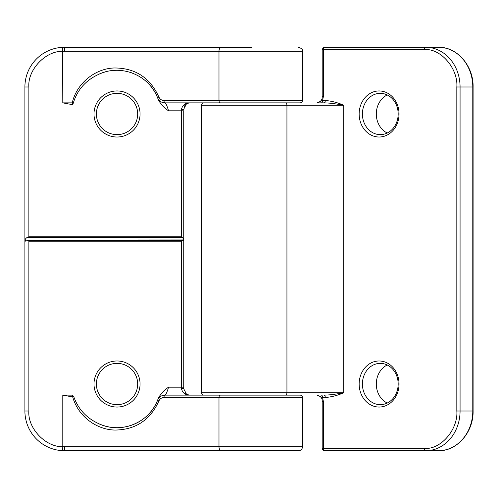 <?xml version="1.0" encoding="UTF-8"?>
<svg xmlns="http://www.w3.org/2000/svg" width="498" height="498" viewBox="0 0 498 498"><rect width="100%" height="100%" fill="white"/><g stroke="black" fill="none" stroke-linecap="round" stroke-linejoin="round"><path stroke-width="0.75" d="M63.308 450.709A39.709 39.709 0 0 0 64.609 450.727L298.507 450.727A3.972 3.972 0 0 0 302.479 446.756L302.479 397.516A2.384 2.384 0 0 0 300.095 395.132L165.006 395.132C165.946 394.659 167.135 392.013 168.554 387.195C164.11 390.083 160.692 393.8 158.296 398.344A43.681 43.681 0 0 1 97.627 423.151C86.017 417.579 78.055 408.752 73.754 396.669L72.72 396.968C77.912 415.961 96.232 429.824 115.131 430.06C135.643 429.718 150.228 420.038 158.874 401.021C159.951 398.749 161.657 397.578 163.991 397.516L218.983 397.516L218.983 446.756L302.479 446.756M117.03 404.662A20.648 20.648 0 0 1 96.382 384.014A20.648 20.648 0 0 1 117.03 363.366A20.648 20.648 0 0 1 137.678 384.014A20.648 20.648 0 0 1 117.03 404.662M117.03 407.047A23.033 23.033 0 0 1 93.998 384.014A23.033 23.033 0 0 1 117.03 360.982A23.033 23.033 0 0 1 140.062 384.014A23.033 23.033 0 0 1 117.03 407.047M183.426 239.949L25.597 240.142L24.9 242.096L24.9 411.018L24.9 86.982L28.872 86.982C27.452 69.857 45.617 50.74 62.792 51.288L302.479 51.244L302.479 100.484C302.323 101.922 301.533 102.719 300.095 102.868L210.43 102.868M117.03 134.634A20.648 20.648 0 0 1 96.382 113.986A20.648 20.648 0 0 1 117.03 93.338A20.648 20.648 0 0 1 137.678 113.986A20.648 20.648 0 0 1 117.03 134.634M117.03 90.953A23.033 23.033 0 0 0 93.998 113.986A23.033 23.033 0 0 0 117.03 137.018A23.033 23.033 0 0 0 140.062 113.986A23.033 23.033 0 0 0 117.03 90.953M181.359 109.585A2.384 0.367 0 0 0 183.743 109.218L186.333 104.101L187.97 103.229L190.093 102.868C185.455 102.75 182.542 104.991 181.359 109.585L181.359 110.805L183.743 110.805L183.743 388.782L183.743 387.195L181.359 387.195L181.359 388.415A2.384 0.367 0 0 1 183.743 388.782L186.333 393.899L187.97 394.771L186.333 393.899M185.144 392.76A6.356 6.356 0 0 0 187.97 394.771L190.093 395.132L232.186 395.132M221.585 450.727A3.972 2.602 -90 0 1 218.983 446.756L62.792 446.712L62.792 395.132L72.72 396.968L72.459 395.132L62.792 395.132M64.578 446.756L64.609 450.727L62.592 450.678A39.709 39.709 0 0 1 24.9 411.018L28.872 411.018L28.872 241.213L181.359 241.213L182.305 240.69L27.645 240.69L28.872 241.213M27.645 240.69L26.768 240.223L183.65 240.142L183.743 240.715M25.597 240.142L26.768 240.223M24.9 241.057C25 239.264 25.877 238.019 27.533 237.322L182.386 237.322L181.359 236.755L28.872 236.755L27.533 237.322M140.498 77.14A43.681 43.681 0 0 1 158.296 99.656C160.673 104.188 164.091 107.904 168.554 110.805C167.135 105.993 165.952 103.341 165.006 102.868A7.943 7.943 0 0 1 157.623 97.857A2.384 0.38 -21.7 0 1 158.874 96.979C150.023 77.613 135.132 67.952 114.204 67.977C94.956 68.581 76.686 83.403 72.235 102.868L72.82 104.717L62.792 102.868L62.592 47.322A39.709 39.709 0 0 0 24.9 86.982A39.709 39.709 0 0 1 62.592 47.322L64.609 47.273A39.709 39.709 0 0 0 63.308 47.291A39.709 39.709 0 0 1 64.609 47.273L252.044 47.273M182.305 240.69L183.65 240.142M182.386 237.322L183.743 239.47M181.359 388.415C182.542 393.009 185.455 395.25 190.093 395.132L187.97 394.771M158.296 398.344L157.623 400.143C158.912 397.031 161.371 395.362 165.006 395.132A2.384 1.015 90 0 0 163.991 397.516M97.627 423.151C120.012 434.679 148.908 423.387 157.623 400.143A7.943 7.943 0 0 1 165.006 395.132A7.943 7.943 0 0 0 157.623 400.143A2.384 0.38 21.7 0 0 158.874 401.021M73.754 396.669L72.459 395.132M72.82 104.717C76.511 91.003 84.784 81.049 97.627 74.849A43.681 43.681 0 0 1 106.385 71.619M114.727 70.361A43.681 43.681 0 0 1 120.385 70.43M128.677 71.886A43.681 43.681 0 0 1 133.283 73.443M221.585 47.273A3.972 2.602 -90 0 0 218.983 51.244L218.983 100.484L163.991 100.484A2.384 1.015 90 0 0 165.006 102.868L252.044 102.868M190.093 102.868A6.356 6.356 0 0 0 184.422 106.36A6.356 6.356 0 0 1 190.093 102.868L187.97 103.229L186.333 104.101M97.627 74.849C120.018 63.321 148.908 74.613 157.623 97.857L158.296 99.656M62.792 102.868L72.235 102.868M163.991 100.484C161.663 100.428 159.964 99.258 158.874 96.979M165.006 102.868C161.383 102.644 158.924 100.976 157.623 97.857M323.482 47.634A2.384 2.06 90 0 1 324.578 47.273A2.384 1.189 90 0 0 323.383 49.632A2.384 1.189 90 0 0 323.383 49.651L322.194 49.651L322.194 96.512L323.383 96.512L323.383 49.651A2.384 1.002 -125.8 0 1 323.183 47.721A2.384 1.002 -125.8 0 1 323.289 47.665M362.407 384.014A20.648 17.884 90 0 1 380.285 363.366A20.648 17.884 90 0 1 398.17 384.014A20.648 17.884 90 0 1 380.285 404.662A20.648 17.884 90 0 1 362.407 384.014M387.239 403.044A20.648 17.884 90 0 1 376.301 384.014A20.648 17.884 90 0 1 387.239 364.99M322.194 49.651L323.183 47.721L324.578 47.273L438.389 47.273A39.709 34.393 90 0 1 472.783 86.982L473.1 86.982L473.1 411.018C473.604 432.127 457.027 451.275 438.389 450.727L324.578 450.727C323.476 451.001 322.679 450.204 322.194 448.349L323.383 448.349A2.384 1.189 90 0 0 324.578 450.727M362.407 113.986A20.648 17.884 90 0 1 380.285 93.338A20.648 17.884 90 0 1 398.17 113.986A20.648 17.884 90 0 1 380.285 134.634A20.648 17.884 90 0 1 362.407 113.986M387.239 133.01A20.648 17.884 90 0 1 376.301 113.986A20.648 17.884 90 0 1 387.239 94.956M359.151 384.014A23.033 19.945 90 0 1 379.096 360.982A23.033 19.945 90 0 1 399.041 384.014A23.033 19.945 90 0 1 379.096 407.047A23.033 19.945 90 0 1 359.151 384.014M359.151 113.986A23.033 19.945 90 0 1 379.096 90.953A23.033 19.945 90 0 1 399.041 113.986A23.033 19.945 90 0 1 379.096 137.018A23.033 19.945 90 0 1 359.151 113.986M285.286 102.868A2.384 1.65 90 0 1 286.935 105.246L201.609 105.246L201.609 392.754L286.935 392.754A2.384 1.65 -90 0 1 285.286 395.132L271.902 395.132M325.275 100.484L322.561 100.484L317.008 102.868L324.086 102.868C330.585 102.999 336.262 103.908 343.732 105.246L343.732 392.754L286.935 392.754L286.935 105.246L343.732 105.246C337.756 102.607 331.606 101.019 325.275 100.484A2.384 1.189 -90 0 1 324.086 102.868M324.086 395.132C330.591 395.007 336.262 394.086 343.732 392.754C337.756 395.393 331.606 396.981 325.275 397.516A2.384 1.189 -90 0 0 324.086 395.132M323.383 49.651L424.489 49.651C440.487 47.982 458.266 68.512 456.822 86.982L456.822 411.018C458.266 429.488 440.487 450.018 424.489 448.349L323.383 448.349L323.383 401.488L322.561 397.516A2.384 1.189 90 0 0 321.366 395.132M325.275 397.516L322.561 397.516L317.008 395.132C320.756 396.14 322.48 398.257 322.194 401.488L322.194 448.349M323.383 96.512L322.561 100.484A2.384 1.189 -90 0 1 321.366 102.868M302.479 397.516L218.983 397.516A2.384 1.562 90 0 1 220.546 395.132M28.872 411.018C27.452 428.143 45.617 447.26 62.792 446.712L62.592 450.678A39.709 39.709 0 0 1 24.9 411.018M28.872 236.755L28.872 86.982M181.359 241.213L181.359 387.195L168.554 387.195M168.554 110.805L181.359 110.805L181.359 236.755M64.609 47.273L64.578 51.244M220.546 102.868A2.384 1.562 90 0 1 218.983 100.484L302.479 100.484M424.489 49.651A2.384 1.189 -90 0 1 425.684 47.273A39.709 34.393 90 0 1 460.071 86.982L472.783 86.982L472.783 411.018L473.1 411.018M456.822 411.018L472.783 411.018A39.709 34.393 90 0 1 438.389 450.727M424.489 448.349A2.384 1.189 90 0 0 425.684 450.727A39.709 34.393 90 0 0 460.071 411.018L460.071 86.982L456.822 86.982M323.383 401.488L322.194 401.488M157.648 400.075L157.629 400.124C157.144 401.344 157.953 399.315 157.629 400.124M302.479 51.244C303.033 49.682 301.707 48.356 298.507 47.273M201.609 105.246C201.758 103.808 202.555 103.018 203.993 102.868M438.389 47.273C457.027 46.725 473.604 65.873 473.1 86.982M201.609 392.754C201.758 394.192 202.555 394.982 203.993 395.132M317.008 102.868C320.756 101.86 322.48 99.743 322.194 96.512"/></g></svg>
